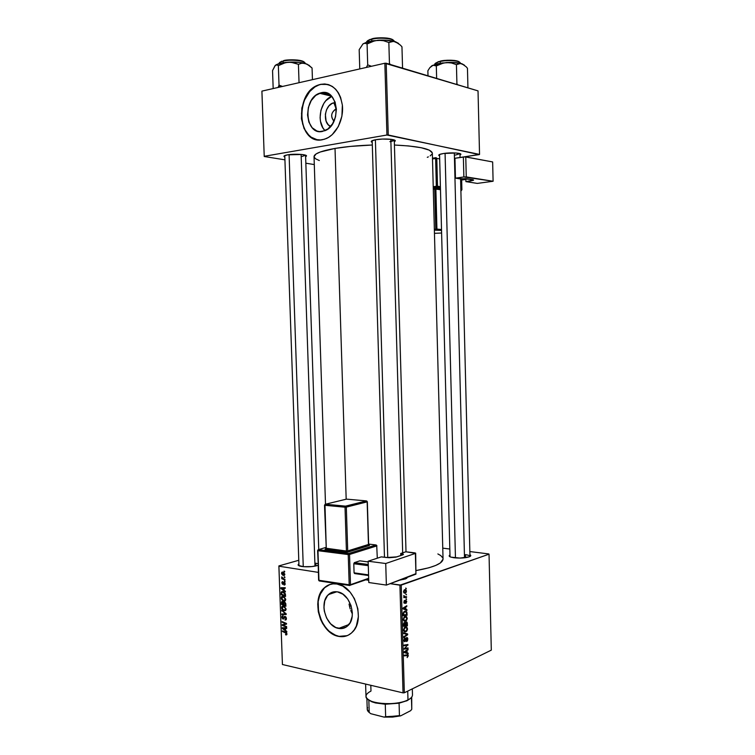 <?xml version="1.0" encoding="UTF-8"?>
<svg xmlns="http://www.w3.org/2000/svg" width="755" height="755" viewBox="0 0 755 755"><rect width="100%" height="100%" fill="white"/><g stroke="black" fill="none" stroke-linecap="round" stroke-linejoin="round"><path stroke-width="1.13" d="M336.164 109.003C331.086 112.268 330.35 116.336 333.965 121.206C330.464 116.836 330.973 112.825 335.513 109.192L336.39 108.965L333.918 102.812L336.164 109.003M330.596 126.462C322.064 123.122 324.688 104.152 333.918 102.812L335.295 102.671L332.153 103.407L328.944 105.879L326.566 109.701L325.358 114.298L326.094 121.13L328.17 124.651L330.596 126.462M324.659 130.237L322.81 127.708L320.488 121.31L320.101 117.686L320.932 110.249L323.791 103.492L325.867 100.689L331.775 96.395C320.28 100.302 316.043 122.348 325.037 130.643M321.186 92.752L330.284 94.979L321.186 92.752L326.783 93.044L331.653 96.263L335.041 101.944L336.4 109.201L335.513 116.902L332.53 123.839L327.934 128.945L322.442 131.446C305.152 135.57 302.311 98.773 319.507 93.252L321.186 92.752C338.315 87.976 341.902 124.698 324.895 130.709L319.62 131.596L316.902 131.002L312.136 127.708L308.861 122.084L307.549 114.977L308.38 107.427L311.239 100.566L315.732 95.404L321.186 92.752M320.913 84.39L318.761 85.022C297.215 91.657 295.979 136.9 317.081 139.722L311.192 137.184L308.021 134.343L305.379 130.672L302.613 123.924L301.5 113.495L302.661 105.436L304.359 100.321L309.682 91.553L314.977 86.9L318.893 84.975L320.677 84.334L327.878 84.447L320.913 84.39M322.47 139.722C297.678 145.422 293.827 92.723 318.516 84.966L320.677 84.334L316.675 85.749L311.107 89.732L305.228 97.857L301.849 108.04L301.434 118.79L304.048 128.52L309.305 135.824L312.712 138.212L316.468 139.599L320.45 139.949L324.49 139.222L328.453 137.448L332.172 134.683L338.297 126.613L341.902 116.213L342.374 105.134L340.599 97.423L338.485 92.978L335.711 89.279L332.408 86.485L328.699 84.692L324.735 83.965L320.677 84.334C332.417 83.154 339.656 90.147 342.392 105.313C343.874 119.205 336.4 134.324 326.226 138.58L322.47 139.722M338.58 628.424C325.924 626.612 318.846 602.716 328.453 594.572C330.973 592.231 333.955 591.316 337.391 591.845L342.893 594.176L347.687 598.97L351.009 605.51L352.34 612.786L352.179 616.344L350.226 622.582L346.413 626.895L341.336 628.613L335.805 627.528L330.633 623.819L326.613 618.071L324.32 611.154L323.933 607.577L324.763 600.838L327.594 595.478L332.021 592.316L337.391 591.845C349.858 593.137 357.521 617.043 348.064 625.508C345.394 628.113 342.232 629.085 338.58 628.424L348.961 624.508L338.58 628.424M352.085 613.362L350.764 610.493L352.085 613.362M350.216 608.964L349.754 607.379L350.216 608.964M349.055 604.066L349.754 607.379L349.055 604.066M330.02 584.455L324.508 587.786C310.72 599.347 320.677 633.539 338.835 636.286L338.608 636.38C320.441 633.634 310.484 599.423 324.282 587.862C327.849 584.578 332.058 583.304 336.9 584.011L332.964 583.87L329.227 584.729L325.839 586.569L321.677 590.948L318.336 599.215L317.742 604.047L318.28 611.654L320.479 619.157L322.772 623.781L329.001 631.378L336.607 635.842L340.59 636.654L344.488 636.456L348.149 635.229L351.424 633.039L354.189 629.944L356.322 626.074L358.389 616.609L357.842 608.766L354.416 598.63L350.131 592.165L342.874 586.116L336.9 584.011C354.699 585.71 365.845 619.93 352.368 632.152C348.489 635.965 343.902 637.371 338.608 636.38L347.149 635.682L342.789 636.597L338.835 636.286L334.861 634.983L329.227 631.293L325.877 627.82L321.772 621.441L318.516 611.578L318.176 601.518L319.893 594.723L324.546 587.749L330.02 584.455M384.484 557.284L372.196 140.864M372.158 142.374L371.309 141.846C370.856 141.053 372.357 140.345 375.82 139.713L371.8 140.874L371.243 141.732L372.158 142.374M284.824 157.012L284.022 156.53C283.635 155.907 284.814 155.341 287.542 154.851L284.229 155.86L284.078 156.596L284.824 157.012M439.599 155.87L438.815 155.417C438.447 154.718 440.023 154.077 443.553 153.501L439.514 154.492L438.731 155.228L439.599 155.87M453.963 557.756L450.65 557.039C448.942 556.397 448.706 555.708 449.971 554.982L449.357 556.322L450.961 557.143L460.031 558.077L469.044 556.888L470.61 556.02L469.931 554.698C471.224 555.387 471.035 556.086 469.346 556.784C465.259 558.039 460.125 558.37 453.963 557.756M301.726 566.486L299.688 566.033C297.876 565.41 297.612 564.702 298.905 563.891L298.216 564.485L298.423 565.419L303.482 566.694L311.9 566.58L318.119 565.344C313.221 566.778 307.757 567.156 301.726 566.486M315.826 563.211L315.92 565.957L315.826 563.211L318.063 563.73L315.826 563.211M284.777 155.568L298.971 565.655M465.439 554.67L465.514 557.671L465.439 554.67C468.336 555.067 469.846 555.652 469.969 556.416L469.969 556.501M450.027 556.784L439.561 154.473M314.033 156.644C314.184 153.643 321.177 150.906 335.022 148.424L350.575 146.394L372.234 145.017C358.153 145.498 345.743 146.63 335.022 148.424L346.177 499.206L335.022 148.424L320.252 152L316.052 153.973L314.033 156.653L325.499 504.217M443.043 559.181L440.325 562.985L435.72 565.448L429.01 567.751L416.156 570.544C433.748 567.373 442.713 563.513 443.043 558.974L432.341 153.133C431.265 148.895 418.629 146.196 394.431 145.036L408.691 145.951L421.309 147.744L429.368 150.169L432.332 152.972M351.037 605.595L349.508 606.378L351.037 605.595M278.869 565.929L282.427 664.513L278.906 566.193L318.355 572.384L278.906 566.193L282.427 664.513L403.038 692.873L282.427 664.513L278.869 565.929L298.782 560.276L278.869 565.929M442.76 548.139L449.81 549.027L442.76 548.139M469.855 551.556L488.768 553.943L469.855 551.556M489.032 554.179L401.226 585.116L404.331 692.779L491.307 650.14L489.032 554.179L399.923 585.191L403.038 692.873L404.331 692.779L491.307 650.14L489.032 554.179M404.935 616.429L406.577 616.656L407.238 618.572L406.492 620.534L404.737 621.337L403.33 619.846L404.048 617.043L404.935 616.429L403.274 619.317L403.982 621.035L405.643 621.176L407.238 618.326L406.53 616.618L404.935 616.429M405.869 609.276L406.936 609.653L406.954 610.37L403.028 608.889L403.01 608.077L406.822 605.727L405.803 607.011L405.869 609.276L405.803 607.011L406.822 605.727L403.01 608.077L403.028 608.889L406.954 610.37L406.936 609.653L403.028 608.775L405.869 609.276M408.304 655.812L407.153 657.577L407.7 655.482L404.378 655.859L404.359 655.189L407.672 654.727L408.304 655.812L407.974 654.868L404.359 655.189L404.378 655.859L407.681 655.472L407.153 657.577L408.304 655.812M406.652 637.569L407.738 638.362L407.521 640.75L406.586 641.599L407.379 639.4L406.7 638.211L405.426 641.231L404.35 641.608L404.321 638.513L405.029 637.918L404.331 639.872L404.85 641.004L406.652 637.569L404.906 640.976L404.331 640.117L405.029 637.918L403.878 640.278L404.302 641.571L404.954 641.627L407.068 638.258L406.586 641.599L407.832 639.089L407.332 637.645L406.652 637.569M403.717 632.765L407.634 633.955L407.653 634.795L403.849 637.38L403.831 636.71L407.096 634.502L403.736 633.483L403.717 632.765L403.736 633.483L407.096 634.502L403.831 636.71L403.849 637.38L407.653 634.795L407.634 633.955L404.68 633.775L407.634 633.955L403.717 632.765M405.237 627.027L406.879 627.235L407.54 629.141L406.794 631.114L405.039 631.935L403.632 630.463L404.35 627.66L405.237 627.027L403.585 629.934L404.218 631.586L405.945 631.756L407.54 628.896L406.851 627.207L405.237 627.027M405.765 588.051L406.341 588.673L405.765 588.051M406.086 621.922L407.209 622.582L407.398 625.819L403.529 626.301L403.849 622.932L404.652 622.45L405.331 623.026L406.086 621.922L405.331 623.026L404.369 622.526L403.519 623.753L403.529 626.301L407.398 625.819L407.322 623.271L406.86 622.035L406.086 621.922M407.115 652.811L408.181 653.122L408.2 653.839L404.284 652.575L404.265 651.773L408.068 649.224L407.049 650.555L407.115 652.811L407.049 650.555L408.068 649.224L404.265 651.773L404.284 652.575L408.2 653.839L408.181 653.122L404.274 652.226L407.115 652.811M405.68 648.234L408.03 647.903L408.049 648.564L404.189 649.149L407.37 645.223L404.085 645.742L404.067 645.072L407.936 644.496L404.765 648.422L405.68 648.234L404.765 648.422L407.936 644.496L404.067 645.072L404.085 645.742L407.37 645.223L404.189 649.149L408.049 648.564L408.03 647.903L405.68 648.234M406.756 601.49L405.954 603.387L406.143 600.876L404.963 603.094L403.991 602.915L404.567 600.395L404.454 602.641L405.831 600.253L406.756 601.49L405.907 600.225L404.387 602.603L404.661 600.357L403.849 602.188L404.208 603.217L406.19 600.904L405.86 603.424L406.756 601.49M406.926 612.371L407.096 615.24L403.227 615.674L403.236 613.041L404 611.663L405.671 611.125L406.926 612.371L406.369 611.446L404.689 611.248L403.208 613.249L403.227 615.674L407.096 615.24L406.926 612.371L406.275 612.258L406.926 612.371M404.68 589.693L405.822 589.768L406.464 591.137L405.982 592.703L404.784 593.232L403.604 592.156L404.067 590.099L404.68 589.693L403.548 591.665L404.076 592.986L405.397 593.119L406.464 591.137L405.916 589.834L404.68 589.693M405.945 594.194L406.511 594.808L405.945 594.194M405.444 596.771L406.567 596.695L406.586 597.375L403.774 597.62L404.331 596.903L403.765 595.563L405.444 596.771L403.765 595.563L404.331 596.903L403.774 597.62L406.586 597.375L406.567 596.695L405.444 596.771M406.067 598.668L406.643 599.281L406.067 598.668M365.835 579.84L368.733 580.293L365.835 579.84M390.203 583.672L401.226 585.116L404.331 692.779L403.038 692.873L399.923 585.191L390.203 583.672M285.012 581.142L284.38 580.897L284.399 581.52L285.031 581.746L284.38 580.897L284.399 581.52L285.031 581.746L285.012 581.142M284.861 577.009L284.229 576.773L284.257 577.396L284.88 577.622L284.861 577.009L284.229 576.773L284.257 577.396L284.88 577.622L284.861 577.009M285.711 599.357L283.955 596.639L282.408 596.308L281.436 596.978L281.426 599.017L282.87 600.659L284.861 600.933L285.711 599.357L283.087 596.337L281.719 596.62L281.219 598.007L281.936 599.866L283.899 601.018L285.258 600.687L285.711 599.357M285.371 591.325L284.154 590.391L284.078 588.305L285.267 588.315L285.239 587.701L280.907 587.749L280.935 588.494L285.39 591.986L284.154 590.391L284.078 588.305L285.267 588.315L285.239 587.701L280.907 587.749L280.935 588.494L285.39 591.986L285.371 591.325M285.815 603.887L284.654 602.028L283.54 602.518L282.455 601.509L281.549 601.962L281.502 604.425L285.9 606.237L285.815 603.887L284.399 601.943L283.54 602.518L282.455 601.509L281.492 602.131L281.502 604.425L285.9 606.237L285.815 603.887M286.164 613.749L281.719 610.351L285.55 613.919L281.851 613.957L281.87 614.57L286.192 614.523L286.164 613.749L281.719 610.351L285.55 613.919L281.851 613.957L281.87 614.57L286.192 614.523L286.164 613.749M286.013 634.946L286.9 634.427L286.513 632.832L282.455 630.878L282.474 631.491L286.249 633.266L285.72 634.851L286.683 634.813L286.938 633.945L285.664 632.265L282.455 630.878L282.474 631.491L285.579 632.832L286.428 633.804L285.541 634.181L286.013 634.946M286.617 626.622L282.899 625.055L286.532 624.121L286.513 623.479L282.115 621.61L282.143 622.224L285.862 623.781L282.228 624.706L282.257 625.348L286.645 627.235L286.617 626.622L282.899 625.055L286.532 624.121L286.513 623.479L282.115 621.61L282.143 622.224L285.862 623.781L282.228 624.706L282.257 625.348L286.645 627.235L286.617 626.622M286.796 631.444L285.579 630.472L285.503 628.396L286.683 628.453L286.664 627.839L282.342 627.745L282.361 628.481L286.815 632.095L285.579 630.472L285.503 628.396L286.683 628.453L286.664 627.839L282.342 627.745L282.361 628.481L286.815 632.095L286.796 631.444M286.39 618.515L286.003 617.146L284.843 616.401L282.861 618.364L282.417 617.109L283.2 615.759L282.087 616.222L281.993 617.835L282.88 618.987L283.871 618.807L284.909 617.033L285.881 618.373L284.975 620.034L286.041 619.827L286.381 618.892L285.041 616.42L283.068 618.449L282.417 617.316L283.106 615.74L282.276 615.967L281.908 617.194L283.116 619.062L285.107 617.043L285.881 618.373L284.975 620.034L286.022 619.846L286.39 618.515M286.06 609.106L284.305 606.388L282.757 606.048L281.785 606.699L281.775 608.728L283.219 610.389L285.211 610.682L286.06 609.106L283.436 606.076L282.059 606.359L281.568 607.728L282.285 609.587L284.239 610.757L285.607 610.427L286.06 609.106M284.135 585.087L285.041 584.625L284.899 582.775L283.88 582.237L282.625 583.681L282.389 581.699L281.86 582.634L282.37 584.125L283.2 584.276L284.305 582.841L284.767 583.832L284.135 585.087L285.163 583.813L284.191 582.218L282.719 583.709L282.257 582.992L282.776 581.671L282.172 581.831L281.86 582.898L282.804 584.332L284.248 582.832L284.758 583.719L284.135 585.087M285.494 594.742L283.927 591.958L281.37 591.939L281.162 594.704L285.55 596.478L285.352 593.779L282.814 591.524L281.134 592.505L281.162 594.704L285.55 596.478L285.494 594.742M284.824 574.272L283.455 572.252L281.728 572.413L281.577 573.724L282.587 575.112L284.286 575.442L284.824 574.272L282.795 572.045L281.879 572.233L281.521 573.253L283.606 575.518L284.824 574.272M284.946 579.368L282.795 578.405L281.757 576.877L282.408 578.387L281.747 578.122L281.766 578.736L284.965 579.991L281.757 576.877L282.408 578.387L281.747 578.122L281.766 578.736L284.965 579.991L284.946 579.368M284.663 571.356L284.031 571.11L284.059 571.743L284.682 571.969L284.663 571.356L284.031 571.11L284.059 571.743L284.682 571.969L284.663 571.356M261.9 91.402L264.231 156.502L284.918 159.834L264.231 156.502L261.919 91.119L384.852 63.241L386.928 135.013L264.25 156.294L386.928 135.013L479.538 154.407L478.028 90.883L386.192 63.241L388.259 135.003L479.274 154.605L464.023 156.88L479.538 154.407L478.028 90.883L384.852 63.241L386.192 63.241L388.259 135.003L386.928 135.013L384.852 63.241L261.919 91.119L264.231 156.502L261.9 91.402M305.841 163.203L314.297 164.571L305.841 163.203M460.059 157.474L459.965 153.624M460.003 155.02L460.833 154.313L460.022 153.643L455.935 152.982L443.553 153.501C450.858 152.302 462.22 152.982 460.767 154.511L460.003 155.02M305.624 156.653L306.445 156.03L305.832 155.313L301.934 154.482L287.542 154.851C294.629 153.529 308.04 154.464 306.388 156.143L305.624 156.653M394.336 141.676L395.11 141.138L394.856 140.298L391.194 139.335L382.398 139.062L375.82 139.713C383.672 138.259 396.913 139.231 395.139 141.1L394.336 141.676M427.292 157.323L428.359 156.861M430.161 155.907L432.162 153.954M314.071 156.936L315.599 158.805L319.327 160.532M394.27 140.005C394.044 140.638 392.591 141.194 389.901 141.657L394.27 140.005M305.501 155.266L302.142 156.427M459.899 153.671L455.416 155.068M407.634 577.216L405.35 578.953L399.99 580.048L405.756 578.802L407.634 577.216M437.872 553.943L440.76 555.576L442.826 557.945M406.52 577.622L406.737 578.339L406.52 577.622M283.002 625.083L282.257 625.348L283.002 625.083M286.513 623.554L285.862 623.781L286.513 623.554M285.513 623.054L284.711 623.337L285.513 623.054M282.927 621.95L282.143 622.224L282.927 621.95M286.532 623.97L282.899 625.055L286.532 623.97M282.851 628.311L286.532 627.839L284.994 628.377L285.05 630.038L282.832 628.292L284.994 628.377L285.05 630.038L282.832 628.292M286.673 627.99L285.503 628.396L286.673 627.99M286.919 634.332L285.616 634.804L286.919 634.332M286.9 633.634L286.428 633.804L286.9 633.634M286.249 632.596L285.579 632.832L286.249 632.596M283.238 631.218L282.474 631.491L283.238 631.218M286.211 619.61L284.975 620.034L286.211 619.61M286.362 619.1L285.541 619.383L286.362 619.1M286.362 618.203L285.881 618.373L286.362 618.203M285.749 616.826L285.107 617.043L285.749 616.826M285.711 616.788L285.003 617.033M283.88 618.798L283.116 619.062L283.88 618.798M282.427 617.024L281.908 617.194L282.427 617.024M284.286 618.005L283.446 618.298L284.286 618.005M285.645 616.731L283.861 617.335L285.645 616.731M283.814 613.909L281.87 614.57L283.814 613.909M286.126 613.721L285.55 613.919L286.126 613.721M285.248 613.051L284.644 613.249L285.248 613.051M282.323 610.814L281.738 611.003L282.323 610.814M285.767 610.248L284.239 610.757L285.767 610.248M282.814 609.408L282.285 609.587L282.814 609.408M282.087 607.558L284.295 606.378L283.408 606.671L286.032 608.804L284.239 610.153L282.606 609.172L282.436 606.878L284.097 606.907L285.286 608.068L285.315 609.795L283.805 610.04L282.398 608.889L282.096 607.53M282.323 604.16L281.502 604.425L282.323 604.16M281.955 602.773L281.455 602.934L281.955 602.773M282.899 601.678L281.492 602.131L282.899 601.678M284.805 602.103L283.54 602.518L284.805 602.103M283.361 604.585L281.993 604.019L281.955 602.981L282.106 602.216L283.172 601.905L282.493 602.122L283.512 602.443L283.361 604.585L281.993 604.019L282.238 602.141L283.172 602.688L283.361 604.585M285.362 605.406L283.88 604.793L284.012 602.632L285.107 602.32L284.409 602.556L285.767 603.5L285.362 605.406L285.862 605.246L283.88 604.793L284.059 602.594L285.126 603.151L285.362 605.406M284.928 584.814L284.078 585.078L284.928 584.814M284.814 582.662L284.239 582.832M283.682 583.473L283.012 583.662M283.88 583.039L283.238 583.237L283.88 583.039M284.257 582.228L283.625 582.426L284.257 582.228M281.464 588.334L280.935 588.494L281.464 588.334M285.248 587.947L284.078 588.305L285.248 587.947M283.635 589.966L281.407 588.287L285.248 587.786L283.569 588.305L283.635 589.966L281.407 588.287L283.569 588.305L283.635 589.966M282.002 594.44L281.162 594.704L282.002 594.44M281.615 593.09L281.105 593.251L281.615 593.09M281.908 592.269L281.134 592.505M285.012 595.657L281.653 594.298L281.879 592.298L283.729 591.845L282.814 592.128L285.494 594.713L285.012 595.657L285.522 595.497L281.653 594.298L281.785 592.401L283.257 592.25L284.729 593.534L285.012 595.657M285.39 600.536L283.899 601.018L285.39 600.536M282.474 599.697L281.936 599.866L282.474 599.697M281.738 597.837L283.965 596.648L283.059 596.941L285.683 599.064L283.899 600.414L282.257 599.451L282.096 597.139L283.408 597.026L284.946 598.319L284.965 600.046L283.465 600.31L282.153 599.31L281.747 597.8M284.531 575.244L283.606 575.518L284.531 575.244M281.926 573.13L283.71 572.394L282.814 572.658L284.805 574.083L283.54 574.895L281.917 573.347L282.134 572.781L284.295 573.706L284.257 574.725L283.285 574.838L281.926 573.139M284.871 577.207L284.257 577.396L284.871 577.207M282.823 578.424L281.766 578.736L282.823 578.424M282.153 577.131L281.662 577.273L282.153 577.131M285.012 581.331L284.399 581.52L285.012 581.331M284.673 571.563L284.059 571.743L284.673 571.563M405.784 588.589L406.341 588.673L405.784 588.589M405.171 625.404L407.398 625.819L403.51 625.48L404.406 623.177L403.765 623.064L404.954 623.328L405.171 625.423L404.699 623.149L403.963 623.743L403.963 625.574L405.171 625.423M403.982 622.771L405.331 623.026L403.982 622.771M406.926 625.206L405.171 625.282L405.114 623.875L406.096 622.582L405.51 622.479L406.567 622.649L406.898 623.96L406.926 625.206L406.737 622.894L405.841 622.752L405.624 625.366L406.926 625.206M404.038 631.397L405.945 631.756L404.038 631.397M405.945 631.095L403.717 630.803L404.501 630.944L403.585 629.689L405.209 627.707L404.435 627.565L406.596 627.858L407.087 629.028L405.945 631.095L407.002 629.745L406.86 628.179L405.209 627.707L404.123 629.047L404.406 630.85L405.945 631.095M406.851 634.644L407.653 634.795L406.851 634.644M403.727 633.105L404.661 633.388L403.727 633.105M406.048 638.088L406.756 638.192M405.869 638.428L406.369 638.522L405.869 638.428M405.548 639.523L406.03 639.617L405.548 639.523M405.303 640.429L405.775 640.523L405.303 640.429M404.218 641.486L404.954 641.627L404.218 641.486M404.378 638.428L405.086 638.56L404.378 638.428M404.35 638.466L405.001 638.598L404.35 638.466M405.293 655.038L407.115 655.415L405.293 655.038M407.313 649.725L408.087 649.885L407.313 649.725M406.303 650.404L407.049 650.555L406.303 650.404M404.274 652.235L405.218 652.518L404.274 652.235M406.662 652.641L404.265 651.99L406.605 650.838L405.869 650.687L406.605 650.838L406.662 652.641L404.274 652.15L406.662 652.641L406.605 650.838L404.699 652.084L406.662 652.641M406.105 648.177L408.049 648.564L406.105 648.177M405.52 644.855L407.37 645.223L405.52 644.855M404.378 645.025L406.36 645.421L404.378 645.025M405.945 644.789L407.955 645.195L405.945 644.789M405.218 647.346L405.794 647.46L405.218 647.346M404.284 648.328L404.765 648.422L404.284 648.328M405.388 600.782L405.973 600.867M404.18 603.188L404.689 603.283L404.18 603.188M404.095 600.895L404.727 600.999L404.095 600.895M403.878 602.518L404.387 602.603L403.878 602.518M405.982 606.246L406.841 606.397L405.982 606.246M404.973 606.869L405.803 607.011L404.973 606.869M403.028 608.804L403.972 609.134L403.028 608.804M405.416 609.087L403.01 608.332L405.359 607.275L404.538 607.133L405.359 607.275L405.416 609.087L403.019 608.672L405.416 609.087L405.359 607.275L403.444 608.407L405.416 609.087M404.765 614.825L407.096 615.24L404.765 614.825M406.624 614.627L403.198 614.872L403.236 613.041L404.689 611.918L403.887 611.776L406.077 612.05L406.624 614.627L406.435 612.55L405.275 611.786L403.84 612.645L403.661 614.947L406.624 614.627M403.774 620.837L405.643 621.176L403.774 620.837M405.643 620.506L403.425 620.195L404.199 620.336L403.283 619.072L404.906 617.109L404.114 616.967L406.284 617.269L406.785 618.458L405.643 620.506L406.7 619.176L406.558 617.599L405.058 617.062L403.821 618.43L404.104 620.242L405.643 620.506M403.972 592.892L405.397 593.119L403.972 592.892M405.331 592.477L403.548 591.514L404.689 590.353L403.953 590.24L405.775 590.504L406.114 591.259L405.331 592.477L405.926 590.665L404.916 590.297L403.963 591.108L404.255 592.373L405.331 592.477M405.964 594.713L406.511 594.808L405.964 594.713M403.934 596.931L406.586 597.375L403.934 596.931M406.086 599.187L406.643 599.281L406.086 599.187M367.119 684.426L372.866 685.776L367.119 684.426M375.009 40.657L368.817 41.563L367.081 43.969L372.262 41.468L377.859 40.242L383.474 40.694L388.844 42.497L389.448 63.467L388.57 63.958L389.448 63.467L388.844 42.497L392.005 41.402L395.375 41.685L400.386 45.102L401.962 46.801L402.538 67.412L401.962 46.801L400.386 45.102L395.375 41.685L385.267 40.138L373.074 40.742L366.977 42.072L363.004 43.875L365.061 43.224L367.081 43.969L375.009 40.657M371.705 39.269C374.829 37.712 393.412 37.533 394.242 41.355C394.034 38.42 379.925 37.08 371.705 39.269L371.762 40.959L371.705 39.269C368.459 40.109 366.694 41.1 366.411 42.252C367.223 40.817 368.987 39.826 371.705 39.269L372.036 38.816L371.705 39.269M393.412 40.298C390.684 36.967 374.933 37.514 372.036 38.816M371.469 66.28L367.704 64.873L367.081 43.969L367.704 64.873L366.373 67.431L367.704 64.873L371.469 66.28M359.767 68.931L359.182 49.66L363.004 43.875L365.061 43.224L367.081 43.969L368.817 41.563L363.004 43.875L359.182 49.66L359.767 68.931M402.198 68.063L402.538 67.412L401.622 67.884L402.538 67.412L402.198 68.063M390.429 64.524L389.448 63.467L390.429 64.524M398.555 43.394L395.375 41.685C390.863 40.308 385.031 39.826 377.859 40.242L383.474 40.694L388.844 42.497L393.666 41.336L398.744 43.62M374.272 38.354L387.032 38.071M389.174 38.429L393.27 40.138M367.572 40.713L370.129 39.373M371.828 38.864L367.185 41.148M375.395 139.788L387.74 557.652L375.395 139.788M390.826 139.288L402.689 553.132M403.425 578.774L403.444 579.481M445.072 153.293L455.454 557.917L445.072 153.293M454.321 152.906L464.504 557.803M443.657 62.929L437.777 63.694L436.315 65.94L441.118 63.656L446.299 62.552L451.481 62.986L456.435 64.647L456.917 83.833L456.105 84.286L456.917 83.833L456.435 64.647L459.097 63.562L461.918 63.741L466.137 66.751L467.458 68.261L467.921 87.155L467.458 68.261L466.137 66.751L461.918 63.741L453.057 62.457L441.835 62.995L431.983 65.666L434.182 65.166L436.315 65.94L443.657 62.929M440.212 61.523C443.383 60.202 460.276 59.994 460.295 63.222C460.682 60.749 448.149 59.654 440.212 61.523L440.259 63.222L440.212 61.523C436.607 62.354 434.757 63.335 434.663 64.449C435.352 63.033 437.211 62.061 440.212 61.523L440.495 61.089L440.212 61.523M459.578 62.221C457.454 59.475 443.383 60.023 440.495 61.089M436.645 78.426L436.315 65.94L436.645 78.426M428 75.821L427.868 70.772L429.831 67.686L433.087 65.223L436.315 65.94L437.777 63.694L431.983 65.666L429.831 67.686L427.868 70.772L428 75.821M467.562 87.731L467.921 87.155L467.562 87.731M457.747 84.777L456.917 83.833L457.747 84.777M464.457 65.185L461.918 63.741C458.115 62.589 452.906 62.193 446.299 62.552L451.481 62.986L456.435 64.647L460.493 63.467L464.457 65.185M442.628 60.702L454.293 60.428M456.18 60.73L459.54 62.174M435.361 63.335L438.636 61.57M440.335 61.127L435.324 63.382M303.255 566.675L289.089 154.624L303.255 566.675M301.113 154.407L314.986 566.146M278.359 86.806L279.029 85.136L278.35 65.638L285.645 62.571L290.883 62.221L298.423 64.326L301.707 63.222L305.199 63.411L308.729 65.138L312.06 68.016L312.447 79.662L312.06 68.016L306.992 64.1L299.659 62.41L290.581 62.08L281.936 62.967L276.122 64.807L275.32 65.364L276.849 64.855L278.35 65.638L279.029 85.136L278.359 86.806M280.162 86.985L279.029 85.136L280.162 86.985M278.973 63.646C279.416 62.448 280.794 61.617 283.125 61.146L283.465 60.702L283.125 61.146C280.388 61.844 279.001 62.684 278.973 63.646L278.973 63.646M283.182 62.75L283.125 61.146L283.182 62.75M299.046 82.701L298.423 64.326L299.046 82.701M282.512 86.447L279.029 85.136L282.512 86.447M275.113 65.562L276.849 64.855L278.35 65.638L283.116 63.316L288.278 62.193C281.757 62.684 277.444 63.741 275.32 65.364L272.546 70.574L273.178 88.571L272.546 70.574L275.103 65.572M309.314 65.43L305.199 63.411C300.556 62.221 294.912 61.816 288.278 62.193L293.459 62.627L298.423 64.326L301.707 63.222L305.199 63.411L309.503 65.713M305.114 63.363C305.567 60.598 290.817 59.069 283.125 61.146C285.739 59.569 305.303 59.834 305.114 63.363L305.114 63.363M279.803 62.363L281.832 61.193M285.447 60.306L297.376 60.032M299.509 60.334L303.859 61.806M304.359 62.278C302.094 59.173 285.852 59.447 283.465 60.702M365.618 684.294L365.986 696.299C364.995 703.726 396.092 706.52 407.983 699.913L407.728 691.108L407.983 699.913L407.332 700.574L410.616 698.233M409.965 698.866L407.077 700.338C398.574 704.33 380.435 704.868 371.705 701.386C364.401 698.139 364.155 694.694 370.988 691.052L370.809 685.455M407.983 699.913C410.994 698.366 412.494 696.705 412.485 694.921L412.315 688.862M368.836 700.168L372.366 701.999L385.276 704.226L375.443 702.943L371.62 701.706L368.053 699.498L368.836 700.168L369.214 712.484L368.836 700.168M407.332 700.574L399.084 703.198L407.332 700.574M411.72 697.091L411.768 709.285L411.428 697.45L411.768 709.285L410.626 710.7L400.66 715.853L385.645 716.684L385.276 704.226L399.084 703.198L385.276 704.226L385.645 716.684L384.078 717.108L370.799 713.702L369.214 712.484C367.279 710.946 366.76 709.322 367.647 707.614M411.768 709.285L410.626 710.7L400.66 715.853L399.442 715.636L399.084 703.198L399.442 715.636L384.078 717.108L370.799 713.702L369.214 712.484L367.223 709.285L366.883 698.422M400.66 715.853L392.609 717.08L384.078 717.108L400.66 715.853M436.871 187.193L440.429 187.702L436.777 187.174L436.343 186.277L433.228 186.712L436.343 186.277L437.022 187.155L433.257 187.693L436.871 187.193M461.314 190.609L461.513 180.049L461.749 189.76L460.861 189.637L461.749 189.76L461.362 190.571M434.191 188.118L433.266 188.25L434.191 188.118L434.191 189.099L434.276 188.146L434.71 189.033L435.767 229.124L434.351 229.275L435.767 229.124L436.173 229.973L435.767 229.124L436.928 229.095L435.871 189.005L440.476 189.656L434.71 189.033L435.767 229.124L436.928 229.095L436.475 229.945L435.871 189.005L433.294 189.222L434.71 189.033L434.191 188.118L436.513 188.08L434.191 188.118M440.448 188.637L436.513 188.08L435.871 189.005L436.513 188.08L440.448 188.637M465.844 178.624L465.92 181.634L477.292 183.408L465.92 181.634L470.714 180.974L470.676 179.312L470.714 180.974L473.498 180.256L473.045 179.728L465.854 178.624L465.92 181.634L473.611 180.077L472.404 179.596L455.454 178.152L463.863 176.963L493.1 181.257L477.292 183.408L493.1 181.257L466.26 176.915L465.769 156.917L492.647 161.938L493.1 181.257L492.647 161.938L464.986 156.851L454.954 158.276L463.362 156.955L463.863 176.963L455.454 178.152L454.954 158.276L455.454 178.152L460.427 178.935L465.854 178.624M463.362 156.955L463.863 176.963L466.26 176.915L465.769 156.917L463.362 156.955M465.863 179.445L460.625 180.171L465.863 179.445M432.492 158.899L435.616 158.408L436.343 186.277L440.401 186.674L437.513 186.258L437.022 187.155L437.513 186.258L436.343 186.277L435.616 158.408L436.097 157.644L435.616 158.408L436.786 158.39L437.513 186.258L436.786 158.39L432.492 158.899M439.684 158.899L436.786 158.39L436.097 157.644L436.786 158.39L439.684 158.899M441.515 229.52L436.928 229.095L441.515 229.52M436.286 230.001L441.543 230.473L436.286 230.001M434.455 233.352L441.609 233.002L434.455 233.352M461.749 189.882L460.89 190.571M435.899 157.682L432.473 158.229M376.009 544.959L348.763 553.462L318.497 549.621L325.905 547.432L318.063 549.772L317.959 550.697L348.234 554.557L349.188 584.795L318.95 580.293L317.959 550.697L318.497 549.621L348.763 553.462L349.537 554.472L350.49 584.7L368.666 578.292L350.49 584.7L349.537 554.472L376.754 545.931L349.537 554.472L348.763 553.462L348.234 554.557L348.763 553.462L376.009 544.959L376.754 545.931L376.009 544.959L368.629 544.081L376.009 544.959M324.707 505.086L325.386 504.246L345.554 506.133L366.411 500.905L346.479 499.13L325.386 504.246L324.508 505.189L326.273 548.508L324.848 505.293L345.026 507.2L346.422 551.027L326.132 548.243L325.065 549.347L347.602 552.113L369.516 545.374L368.468 544.534L347.715 550.942L346.318 507.124L367.156 501.858L368.459 544.317M415.675 553.179L415.948 574.14L415.675 553.179L414.863 552.877L405.841 551.782L400.707 553.5L400.763 555.557L400.707 553.5L403.434 554.349L402.623 554.934L396.866 556.869L386.551 557.539L381.284 556.879L368.147 561.22L368.799 582.53L386.371 585.087L385.73 563.513L368.147 561.22L381.284 556.879L389.193 557.728L395.922 557.133L403.057 554.746L403.104 554L400.707 553.5L405.841 551.782L415.533 553.33L385.73 563.513L415.363 553.406L415.948 574.14L386.371 585.087L415.948 573.668M385.73 563.513L386.371 585.087L368.799 582.53L368.147 561.22L385.73 563.513M401.452 553.594L401.5 555.312L401.452 553.594M354.661 573.573L368.582 575.527L354.661 573.573L354.076 572.847L353.793 563.74L368.28 565.674L353.793 563.74L354.322 562.645L359.852 560.833L368.166 561.928L359.852 560.833L354.322 562.645L368.242 564.485L354.322 562.645L353.793 563.74L354.076 572.847L368.563 574.876L354.076 572.847L354.661 573.573M349.782 585.512L349.188 584.795L318.95 580.293L317.619 550.565L349.537 554.472L348.234 554.557L349.188 584.795L350.49 584.7L349.188 584.795L349.782 585.512L350.49 584.7L349.81 585.502M319.554 580.991L318.61 580.142L319.214 580.944L349.461 585.465L319.214 580.944L318.61 580.142L317.827 550.433M377.302 558.19L376.726 545.705M366.798 501.075L367.336 501.764L368.468 544.534L369.214 545.516L348.47 551.952L345.884 552.113L346.422 551.027L347.715 550.942L346.318 507.124L345.026 507.2L346.318 507.124L345.554 506.133L346.318 507.124L367.156 501.858L366.411 500.905L345.554 506.133L345.026 507.2L346.422 551.027L326.273 548.508L325.735 549.574L326.273 548.508L324.971 504.387L324.848 505.293L345.026 507.2L345.554 506.133L325.386 504.246L346.479 499.13L366.411 500.905L367.138 501.679M325.452 549.055L345.884 552.113L346.422 551.027L347.715 550.942L348.47 551.952L347.715 550.942L368.638 544.421L367.336 501.764M376.434 545.176L376.924 545.818M336.409 109.4L335.513 109.192M331.587 96.187L319.507 93.252M328.453 594.572L336.853 591.769M372.111 140.959L371.309 141.846M284.777 155.7L284.022 156.53M439.57 154.586L438.815 155.417M459.974 153.737L460.767 154.511M305.577 155.341L306.388 156.143M394.289 140.27L395.139 141.1M286.287 634.238L286.938 634.002M285.626 619.327L286.371 619.072M282.276 615.967L282.993 615.721M283.38 618.373L284.267 618.071M284.248 616.609L284.852 616.401M282.059 606.359L283.05 606.029M283.144 606.642L284.154 606.312M285.173 609.946L286.013 609.672M281.757 601.669L282.285 601.49M283.786 602.094L284.276 601.933M282.417 602.112L283.153 601.877M284.286 602.537L285.06 602.282M284.559 584.351L285.154 584.172M282.172 581.831L282.719 581.671M281.521 591.778L282.455 591.486M282.512 592.099L283.569 591.76M281.719 596.62L282.738 596.299M282.823 596.912L283.842 596.582M284.824 600.216L285.664 599.942M281.879 572.233L282.615 572.026M282.634 572.639L283.625 572.347M284.21 574.772L284.805 574.593M405.048 622.582L404.501 622.479M406.86 622.035L406.124 621.903M404.472 623.158L403.783 623.026M406.133 622.573L405.52 622.46M406.851 627.207L405.463 626.952M404.576 631.01L403.736 630.85M405.426 627.641L404.529 627.471M404.586 640.948L403.934 640.816M407.332 637.645L406.756 637.531M407.313 655.387L405.473 655.01M407.974 654.868L407.275 654.717M406.369 611.446L404.859 611.182M404.906 611.843L403.982 611.682M406.53 616.618L405.124 616.363M404.293 620.421L403.444 620.261M405.086 617.052L404.199 616.892M405.916 589.834L404.803 589.655M404.236 592.364L403.632 592.26M404.746 590.344L403.963 590.212M404.416 596.592L403.812 596.488M394.28 140.015L406.011 551.801M406.747 577.547L406.766 578.141M469.969 556.416L460.597 178.916M318.761 549.546L305.577 155.209M407.077 700.338L406.454 700.989M371.705 701.386L372.366 701.999M441.533 230.407L434.37 230.162M440.458 188.703L433.266 188.288M440.429 187.636L437.022 187.155L433.247 187.655M461.654 180.03L461.9 189.816M368.638 544.421L368.563 544.959M368.685 578.83L349.452 585.455"/></g></svg>
